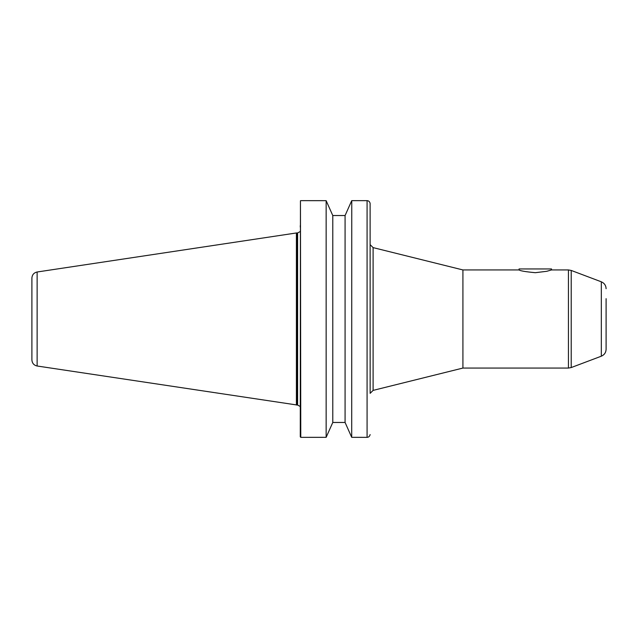 <?xml version="1.0" encoding="UTF-8"?>
<svg xmlns="http://www.w3.org/2000/svg" width="638" height="638" viewBox="0 0 638 638"><rect width="100%" height="100%" fill="white"/><g stroke="black" fill="none" stroke-linecap="round" stroke-linejoin="round"><path stroke-width="0.96" d="M606.1 298.664L606.1 349.289L606.1 298.664M519.077 268.949L551.527 268.949L551.527 269.938L546.774 271.294L535.306 272.697C525.449 271.756 520.042 270.831 519.077 269.938L519.077 268.949M373.102 390.384L462.917 368.062L462.917 269.938L373.102 247.616L373.102 390.384L370.152 393.335L370.12 203.434C369.713 201.664 368.7 200.739 367.081 200.659C368.7 200.739 369.713 201.664 370.12 203.434L370.152 393.335M300.45 200.747L300.275 436.815L300.769 437.341L300.45 200.747M332.789 422.444L332.789 215.556L326.146 200.667L326.146 437.333L332.789 422.444L326.146 437.333L300.769 437.341M300.275 227.096L300.275 225.589M300.307 406.51L297.603 405.066L297.603 232.934L300.275 231.53M296.407 405.034L296.407 232.966L297.204 232.966L297.204 405.034L37.132 366.005L37.132 271.995C33.894 272.737 32.147 274.763 31.9 278.072L31.9 359.928C32.147 363.237 33.894 365.263 37.132 366.005M345.078 422.444L351.713 437.333L345.078 422.444L345.078 215.556L351.713 200.667L345.078 215.556M367.081 437.341C368.7 437.261 369.713 436.336 370.12 434.566C369.713 436.336 368.7 437.261 367.081 437.341L351.713 437.333L351.761 200.659L367.081 200.659L367.081 437.341M345.086 422.468L332.781 422.468M300.769 200.659L326.146 200.667L332.789 215.556M332.781 215.532L345.086 215.532M296.407 232.966L37.132 271.995M551.527 269.938L568.442 269.938L568.442 368.062L462.917 368.062M571.217 367.56L601.331 356.187L601.331 281.813L571.217 270.44L571.217 367.56L568.442 368.062M373.102 247.616L370.152 244.665M462.917 269.938L519.077 269.938M571.217 270.44L568.442 269.938M601.331 356.187C604.345 354.872 605.94 352.575 606.1 349.289M601.331 281.813C604.345 283.128 605.94 285.425 606.1 288.711M297.204 232.966L297.603 232.934M297.603 405.066L297.204 405.034"/></g></svg>
